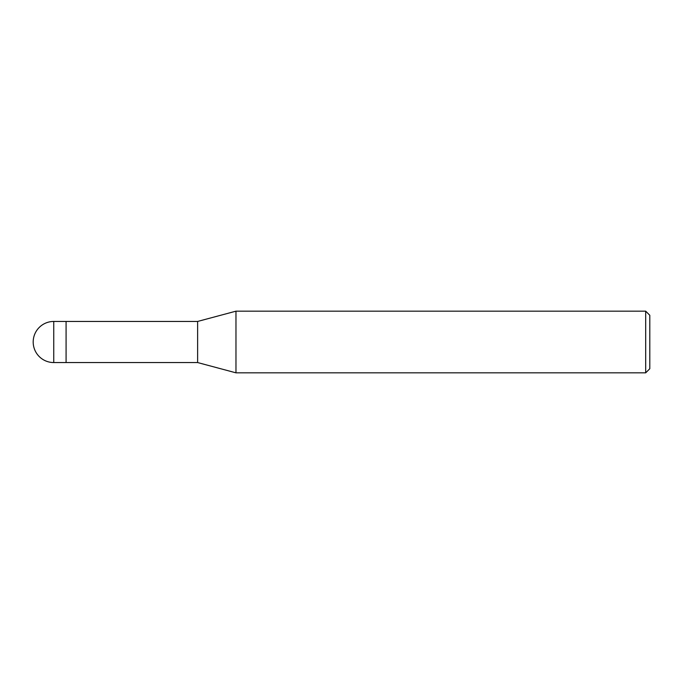 <?xml version="1.0" encoding="UTF-8"?>
<svg xmlns="http://www.w3.org/2000/svg" width="684" height="684" viewBox="0 0 684 684"><rect width="100%" height="100%" fill="white"/><g stroke="black" fill="none" stroke-linecap="round" stroke-linejoin="round"><path stroke-width="1.03" d="M197.625 362.554L66.083 362.554L66.083 321.446L197.625 321.446L235.971 311.169L645.687 311.169L649.8 315.281L649.8 368.719L645.687 372.831L235.971 372.831L197.625 362.554L197.625 321.446M235.971 372.831L235.971 311.169L235.971 372.831M645.687 372.831L645.687 311.169M53.745 362.554L66.083 362.554L66.083 321.446L53.745 321.446A20.554 20.554 0 0 0 33.191 342A20.554 20.554 0 0 0 53.745 362.554L53.745 321.446"/></g></svg>
